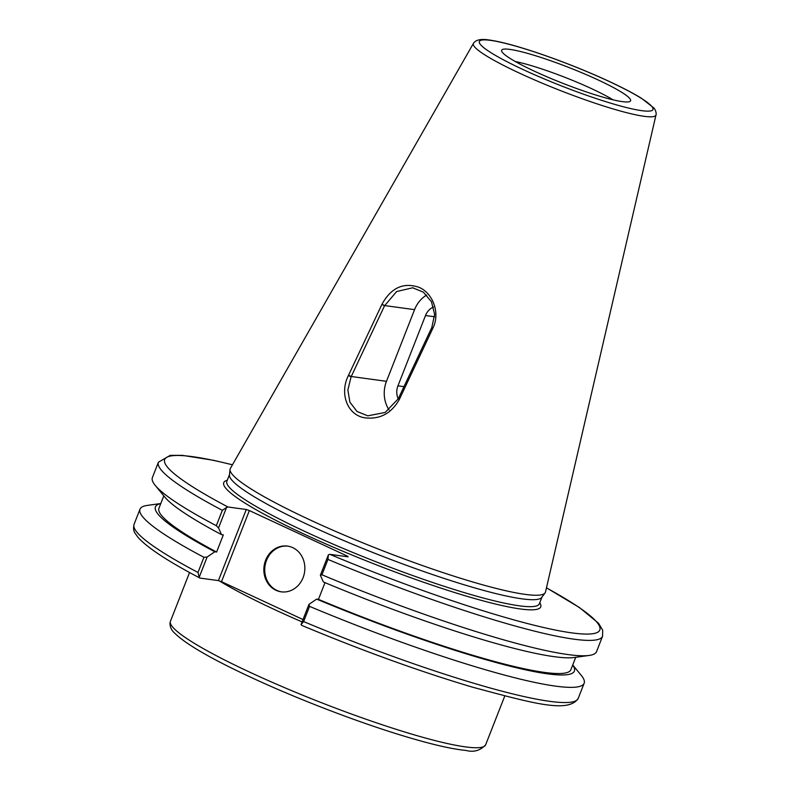 <?xml version="1.0" encoding="UTF-8"?>
<svg xmlns="http://www.w3.org/2000/svg" width="790" height="790" viewBox="0 0 790 790"><rect width="100%" height="100%" fill="white"/><g stroke="black" fill="none" stroke-linecap="round" stroke-linejoin="round"><path stroke-width="1.19" d="M545.515 591.957A169.267 20.698 -158.6 0 1 545.07 592.915A169.267 20.698 -158.6 0 1 380.257 549.82A169.267 20.698 -158.6 0 1 230.038 469.457A169.267 20.698 -158.6 0 1 230.364 468.45L473.427 43.371A98.069 11.988 21.4 0 0 519.613 73.203A98.069 11.988 21.4 0 0 655.996 114.925L545.515 591.957M381.807 304.624L348.39 375.556C339.473 393.035 346.899 415.106 364.98 417.851C380.069 419.539 391.554 413.348 399.424 399.266L432.979 327.988C440.376 312.929 432.861 293.228 419.184 287.382C403.562 282.03 391.159 287.659 381.965 304.278L384.483 305.898L396.62 291.54L412.686 287.787L423.391 292.172L431.478 301.78L434.619 314.361L431.814 327.495L398.279 398.753L385.155 412.459L367.794 415.836L357.031 411.491L349.891 402.15L347.867 389.984L351.096 376.83L384.483 305.898M426.679 295.045A29.082 25.774 -82.2 0 0 414.562 309.65L386.478 381.313A29.082 25.774 -82.2 0 0 389.065 409.941M433.532 307.024A15.267 13.529 -82.2 0 0 425.504 315.536L397.943 385.846A15.267 13.529 -82.2 0 0 398.209 398.891M218.425 580.601L200.127 578.102L199.189 577.293L207.128 557.029L214.801 551.785L216.608 552.032L223.333 534.879L221.526 534.633L218.524 527.937L226.542 507.486L227.994 507.002L246.283 509.501L218.425 580.601L221.496 581.667L249.364 510.567L246.283 509.501M249.364 510.567L347.264 556.071L347.027 556.683M546.463 587.888A233.672 28.568 -158.6 0 1 568.089 632.336A233.672 28.568 -158.6 0 1 329.835 554.333L348.123 556.832L347.264 556.071M545.07 592.915L541.752 597.398A167.816 20.52 -158.6 0 1 378.361 554.669A167.816 20.52 -158.6 0 1 229.436 474.997L230.038 469.457M301.701 625.364C362.452 650.743 419.362 671.332 472.44 687.152C532.598 703.219 568.326 713.508 578.201 698.419A238.521 29.161 -158.6 0 1 303.607 621.562L301.029 624.623L301.701 625.354M303.014 619.548L221.496 581.667M200.127 578.102L199.189 577.293L197.984 572.464A238.521 29.161 -158.6 0 1 134.053 524.363C133.184 528.194 133.55 531.176 135.159 533.319L137.924 537.23C147.029 547.549 167.638 561.127 199.771 577.984M232.477 464.757L213.527 460.303L182.263 455.336L170.206 455.386L158.405 462.219A238.521 29.161 21.4 0 0 222.336 510.33L226.542 507.486M222.336 510.33L216.312 525.706L218.524 527.937M216.312 525.706A238.521 29.161 -158.6 0 1 155.225 485.386A238.521 29.161 -158.6 0 1 152.381 477.594L158.405 462.219M329.835 554.333L328.383 554.817L327.959 559.419A238.521 29.161 21.4 0 0 602.553 636.276L602.711 630.272L598.534 623.241L579.445 607.53L546.482 587.819M509.955 49.405A69.244 8.463 -158.6 0 1 586.249 74.635A69.244 8.463 -158.6 0 1 630.223 101.278A69.244 8.463 -158.6 0 1 563.043 83.394A69.244 8.463 -158.6 0 1 501.601 50.866A69.244 8.463 -158.6 0 1 509.955 49.405M324.996 582.655L318.449 599.363L316.642 599.116L308.969 604.36L301.029 624.623M328.383 554.817L320.365 575.268L323.367 581.963A224.992 27.502 -158.6 0 0 574.142 657.507L589.143 655.443A238.521 29.161 -158.6 0 1 321.935 574.794L327.959 559.419M207.128 557.029L203.929 557.286L197.984 572.464M203.929 557.286A238.521 29.161 -158.6 0 1 139.998 509.175A238.521 29.161 -158.6 0 1 147.384 505.393L160.785 503.546M303.607 621.562L309.552 606.374L308.969 604.36M572.73 664.982L581.312 675.44A238.521 29.161 -158.6 0 1 584.146 683.241A238.521 29.161 -158.6 0 1 309.552 606.374M320.365 575.268L321.935 574.794M602.553 636.276L596.529 651.651A238.521 29.161 -158.6 0 1 589.143 655.443M287.916 546.157A23.078 20.451 -82.2 0 0 264.966 566.321A23.078 20.451 -82.2 0 0 281.675 591.888M292.705 547.628A23.078 20.451 97.8 0 1 304.022 574.745A23.078 20.451 97.8 0 1 281.22 591.829A23.078 20.451 97.8 0 1 264.077 566.193A23.078 20.451 97.8 0 1 287.471 546.087A23.078 20.451 97.8 0 1 292.705 547.628M572.701 665.042A224.992 27.502 -158.6 0 1 316.642 599.116M575.742 657.29L570.874 669.713A221.22 27.048 -158.6 0 1 318.449 599.363M515.268 61.511A63.496 7.762 -158.6 0 1 612.971 99.807M221.526 534.633A224.992 27.502 -158.6 0 1 164.824 497.098L155.225 485.386M216.608 552.032A221.22 27.048 -158.6 0 1 158.938 508.276L163.806 495.853M214.801 551.785A224.992 27.502 -158.6 0 1 160.765 503.605M250.341 672.448A169.267 20.698 -158.6 0 1 170.442 621.286L169.998 623.043C169.988 626.914 171.391 630.124 174.195 632.681C185.077 643.702 210.515 658.524 250.519 677.139C297.238 698.933 358.048 722.277 404.332 736.201C431.281 744.338 451.821 749.088 465.962 750.441C473.733 752.495 480.3 750.619 485.643 744.812A169.267 20.698 -158.6 0 1 250.341 672.448M219.403 580.936A169.267 20.698 21.4 0 0 302.086 621.918M381.965 304.278L384.631 305.572L414.562 309.65M431.814 327.495L432.979 327.988M398.427 398.437L399.582 398.94M432.821 328.344L431.666 327.82M351.096 376.83L348.39 375.556M399.424 399.266L398.279 398.753M348.548 375.23L351.244 376.504L386.478 381.313M403.966 386.666L397.943 385.846M434.569 316.77L425.504 315.536M541.97 597.112L539.363 603.767A167.816 20.52 -158.6 0 1 306.076 532.016A167.816 20.52 -158.6 0 1 226.868 481.298L229.475 474.652M227.263 480.281A170.245 20.816 21.4 0 0 304.091 534.099A170.245 20.816 21.4 0 0 470.317 597.27A170.245 20.816 21.4 0 0 539.758 602.74M227.994 507.002A233.672 28.568 -158.6 0 1 232.438 464.826M523.316 69.668A93.269 11.406 -158.6 0 1 522.012 47.983A93.269 11.406 -158.6 0 1 653.063 108.892A93.269 11.406 -158.6 0 1 523.316 69.668M189.561 572.513L170.442 621.286M504.761 696.039L485.643 744.812M413.269 287.876L412.686 287.787M655.996 114.925C655.957 115.893 657.043 112.131 654.041 108.131L641.44 98.266C630.114 91.324 614.442 83.503 594.436 74.803C571.911 65.096 549.88 56.791 528.332 49.889C511.683 44.605 498.618 41.307 489.119 39.994C480.982 38.69 475.748 39.816 473.427 43.371M139.998 509.175L134.053 524.363M584.146 683.241L578.201 698.419"/></g></svg>
